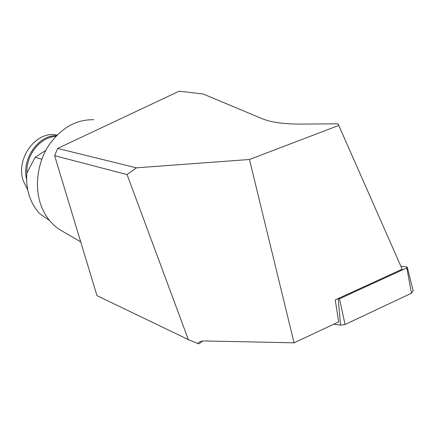 <?xml version="1.0" encoding="UTF-8"?>
<svg xmlns="http://www.w3.org/2000/svg" width="435" height="435" viewBox="0 0 435 435"><rect width="100%" height="100%" fill="white"/><g stroke="black" fill="none" stroke-linecap="round" stroke-linejoin="round"><path stroke-width="0.65" d="M80.714 241.882L60.976 230.392C51.325 224.601 44.43 215.553 40.292 203.254C34.474 185.103 37.736 162.304 48.758 145.382C61.166 127.895 76.201 119.348 93.857 119.739M49.552 220.54L40.025 213.911C35.262 209.007 31.695 202.993 29.335 195.864C27.03 188.698 26.203 181.118 26.867 173.114L35.148 157.301L41.847 159.134M57.632 148.433L136.394 167.828L127.063 174.582L188.339 339.599L96.983 295.664L54.636 155.681L57.632 148.433L179.16 91.187L203.063 93.955L261.979 118.624C270.798 122.284 283.745 124.111 300.808 124.095L338.06 123.812L402.179 269.211L338.06 123.812M127.063 174.582L54.636 155.681M45.8 150.379L35.148 157.301M199.42 341.872L203.134 340.926L294.071 342.818L338.653 321.916L335.233 299.894L402.179 269.211M136.394 167.828L249.451 159.493L338.729 125.459M198.887 342.258L197.838 343.53L198.909 343.813L202.879 340.926M188.339 339.599L197.838 343.53M249.451 159.493L294.071 342.818M27.758 189.845L23.436 181.292C15.04 158.699 36.393 130.092 57.083 135.067M413.168 290.672L411.472 293.206L345.064 324.505L340.523 325.146L333.824 324.184M400.923 266.242L406.317 266.758L407.301 267.318L406.812 267.911L339.469 298.796L337.44 298.883M26.921 172.978C25.942 154.898 40.303 137.058 55.816 136.378M26.649 179.557C21.402 159.183 38.079 135.165 56.528 135.633M338.229 298.981L340.523 325.146M339.469 298.796L345.064 324.505M406.812 267.911L411.472 293.206M407.301 267.318L413.234 290.95"/></g></svg>
